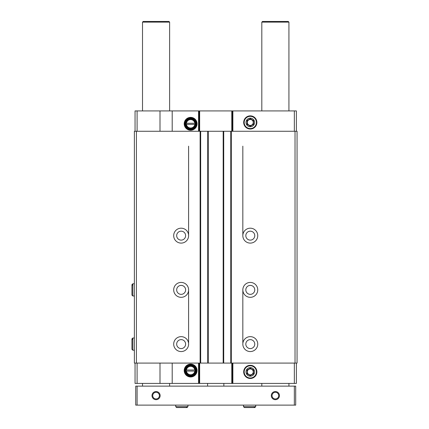 <?xml version="1.0" encoding="UTF-8"?>
<svg xmlns="http://www.w3.org/2000/svg" width="429" height="429" viewBox="0 0 429 429"><rect width="100%" height="100%" fill="white"/><g stroke="black" fill="none" stroke-linecap="round" stroke-linejoin="round"><path stroke-width="0.64" d="M194.809 123.262L186.165 123.262L186.165 124.346L186.47 124.346A4.204 4.204 0 0 0 194.809 124.346L195.115 124.346L195.115 123.262L194.809 123.262A4.204 4.204 0 0 0 186.47 123.262L186.165 123.262L186.165 124.346L195.115 124.346L195.115 123.262L194.809 123.262M194.809 369.996L186.165 369.996L186.165 371.08L186.47 371.08A4.204 4.204 0 0 0 194.809 371.08L195.115 371.08L195.115 369.996L194.809 369.996A4.204 4.204 0 0 0 186.47 369.996L186.165 369.996L186.165 371.08L195.115 371.08L195.115 369.996L194.809 369.996M137.092 131.263L137.092 110.923L160.001 110.923L160.001 131.263M190.642 130.239A6.435 6.435 0 0 0 196.214 120.587A6.435 6.435 0 0 0 185.065 120.587A6.435 6.435 0 0 0 190.642 130.239M172.201 131.263L172.201 110.923L296.385 110.923L296.385 131.263M160.001 110.923L172.201 110.923M137.092 110.923L135.055 110.923L135.055 131.263M160.001 363.084L160.001 383.419L135.055 383.419L135.055 363.084M137.092 363.084L137.092 383.419M136.411 131.263L134.379 131.263L134.379 363.084L297.061 363.084L297.061 131.263L136.411 131.263L136.411 363.084M295.029 131.263L295.029 363.084M250.289 228.19A7.454 7.454 0 0 1 256.746 239.377A7.454 7.454 0 0 1 243.833 239.377A7.454 7.454 0 0 1 250.289 228.19M250.289 282.421A7.454 7.454 0 0 1 256.746 293.602A7.454 7.454 0 0 1 243.833 293.602A7.454 7.454 0 0 1 250.289 282.421M250.289 336.647A7.454 7.454 0 0 1 256.746 347.833A7.454 7.454 0 0 1 243.833 347.833A7.454 7.454 0 0 1 250.289 336.647M230.77 131.263L230.77 363.084M223.718 131.263L223.718 363.084M207.722 131.263L207.722 363.084M200.67 131.263L200.67 363.084M181.151 228.19A7.454 7.454 0 0 1 187.607 239.377A7.454 7.454 0 0 1 174.694 239.377A7.454 7.454 0 0 1 181.151 228.19M181.151 282.421A7.454 7.454 0 0 1 187.607 293.602A7.454 7.454 0 0 1 174.694 293.602A7.454 7.454 0 0 1 181.151 282.421M181.151 336.647A7.454 7.454 0 0 1 187.607 347.833A7.454 7.454 0 0 1 174.694 347.833A7.454 7.454 0 0 1 181.151 336.647M296.385 363.084L296.385 383.419L232.325 383.419L232.325 363.084M294.348 363.084L294.348 383.419M250.289 378.491A6.596 6.596 0 0 0 256 368.597A6.596 6.596 0 0 0 244.578 368.597A6.596 6.596 0 0 0 250.289 378.491M231.783 363.084L231.783 383.419L232.325 383.419M231.783 383.419L172.201 383.419L172.201 363.084M199.115 363.084L199.115 383.419M190.642 376.973A6.435 6.435 0 0 0 196.214 367.321A6.435 6.435 0 0 0 185.065 367.321A6.435 6.435 0 0 0 190.642 376.973M160.001 383.419L172.201 383.419M294.348 131.263L294.348 110.923M250.289 129.043A6.596 6.596 0 0 0 256 119.149A6.596 6.596 0 0 0 244.578 119.149A6.596 6.596 0 0 0 250.289 129.043M232.325 131.263L232.325 110.923M199.115 131.263L199.115 110.923M250.289 339.629A4.472 4.472 0 0 1 254.166 346.342A4.472 4.472 0 0 1 246.418 346.342A4.472 4.472 0 0 1 250.289 339.629M181.151 339.629A4.472 4.472 0 0 1 185.022 346.342A4.472 4.472 0 0 1 177.274 346.342A4.472 4.472 0 0 1 181.151 339.629M250.289 285.403A4.472 4.472 0 0 1 254.166 292.111A4.472 4.472 0 0 1 246.418 292.111A4.472 4.472 0 0 1 250.289 285.403M181.151 285.403A4.472 4.472 0 0 1 185.022 292.111A4.472 4.472 0 0 1 177.274 292.111A4.472 4.472 0 0 1 181.151 285.403M250.289 231.177A4.472 4.472 0 0 1 254.166 237.886A4.472 4.472 0 0 1 246.418 237.886A4.472 4.472 0 0 1 250.289 231.177M181.151 231.177A4.472 4.472 0 0 1 185.022 237.886A4.472 4.472 0 0 1 177.274 237.886A4.472 4.472 0 0 1 181.151 231.177M190.642 375.15A4.612 4.612 0 0 0 194.632 368.238A4.612 4.612 0 0 0 186.647 368.238A4.612 4.612 0 0 0 190.642 375.15M190.642 375.354A4.81 4.81 0 0 0 194.809 368.136A4.81 4.81 0 0 0 186.47 368.136A4.81 4.81 0 0 0 190.642 375.354M190.642 375.691A5.153 5.153 0 0 0 195.104 367.964A5.153 5.153 0 0 0 186.181 367.964A5.153 5.153 0 0 0 190.642 375.691M190.642 375.965A5.421 5.421 0 0 0 195.334 367.83A5.421 5.421 0 0 0 185.945 367.83A5.421 5.421 0 0 0 190.642 375.965M190.642 376.506A5.963 5.963 0 0 0 195.806 367.556A5.963 5.963 0 0 0 185.473 367.556A5.963 5.963 0 0 0 190.642 376.506M190.642 128.416A4.612 4.612 0 0 0 194.632 121.498A4.612 4.612 0 0 0 186.647 121.498A4.612 4.612 0 0 0 190.642 128.416M190.642 128.62A4.81 4.81 0 0 0 194.809 121.396A4.81 4.81 0 0 0 186.47 121.396A4.81 4.81 0 0 0 190.642 128.62M190.642 128.957A5.153 5.153 0 0 0 195.104 121.23A5.153 5.153 0 0 0 186.181 121.23A5.153 5.153 0 0 0 190.642 128.957M190.642 129.226A5.421 5.421 0 0 0 195.334 121.091A5.421 5.421 0 0 0 185.945 121.091A5.421 5.421 0 0 0 190.642 129.226M190.642 129.767A5.963 5.963 0 0 0 195.806 120.822A5.963 5.963 0 0 0 185.473 120.822A5.963 5.963 0 0 0 190.642 129.767M188.604 342.75L188.604 289.875M188.604 235.65L188.604 146.171M294.348 386.132L135.736 386.132L135.736 405.11L295.704 405.11L295.704 386.132L294.348 386.132L294.348 405.11M279.44 395.618A4.065 4.065 0 0 1 273.337 399.142A4.065 4.065 0 0 1 273.337 392.095A4.065 4.065 0 0 1 279.44 395.618M160.135 395.618A4.065 4.065 0 0 1 154.038 399.142A4.065 4.065 0 0 1 154.038 392.095A4.065 4.065 0 0 1 160.135 395.618M137.092 386.132L137.092 405.11M142.514 110.923L142.514 22.126L169.627 22.126L169.627 110.923M142.514 386.132L142.514 383.419M142.514 22.126L143.189 21.45L168.951 21.45L169.627 22.126M261.813 110.923L261.813 22.126L288.926 22.126L288.926 110.923M261.813 386.132L261.813 383.419M261.813 22.126L262.489 21.45L288.25 21.45L288.926 22.126M223.852 383.419L223.852 386.132M159.4 395.618A3.335 3.335 0 0 1 154.402 398.509A3.335 3.335 0 0 1 154.402 392.733A3.335 3.335 0 0 1 159.4 395.618M278.705 395.618A3.335 3.335 0 0 1 273.702 398.509A3.335 3.335 0 0 1 273.702 392.733A3.335 3.335 0 0 1 278.705 395.618M175.729 405.11L175.729 406.671L176.609 407.55L175.729 406.671L175.729 405.11M243.511 405.11L243.511 406.671L244.391 407.55L243.511 406.671L243.511 405.11M132.818 350.203L134.379 350.203L132.818 350.203L131.939 349.324L132.818 350.203L132.818 338.004L131.939 338.883L132.818 339.768M132.818 295.978L134.379 295.978L132.818 295.978L131.939 295.093L132.818 295.978L132.818 283.778L131.939 284.658L132.818 285.537M250.289 368.168L253.518 370.034L253.518 373.761L250.289 375.622L247.061 373.761L247.061 370.034L250.289 368.168L247.061 370.034L247.061 373.761L250.289 375.622L253.518 373.761L253.518 370.034L250.289 368.168M250.289 367.589A4.306 4.306 0 0 1 254.016 374.045A4.306 4.306 0 0 1 246.562 374.045A4.306 4.306 0 0 1 250.289 367.589M256.403 371.895A6.113 6.113 0 0 1 247.233 377.188A6.113 6.113 0 0 1 247.233 366.602A6.113 6.113 0 0 1 256.403 371.895M250.289 374.855A2.96 2.96 0 0 0 252.853 370.415A2.96 2.96 0 0 0 247.726 370.415A2.96 2.96 0 0 0 250.289 374.855M250.289 118.72L253.518 120.587L253.518 124.313L250.289 126.174L247.061 124.313L247.061 120.587L250.289 118.72L247.061 120.587L247.061 124.313L250.289 126.174L253.518 124.313L253.518 120.587L250.289 118.72M250.289 118.147A4.306 4.306 0 0 1 254.016 124.603A4.306 4.306 0 0 1 246.562 124.603A4.306 4.306 0 0 1 250.289 118.147M256.403 122.447A6.113 6.113 0 0 1 247.233 127.74A6.113 6.113 0 0 1 247.233 117.155A6.113 6.113 0 0 1 256.403 122.447M250.289 125.407A2.96 2.96 0 0 0 252.853 120.967A2.96 2.96 0 0 0 247.726 120.967A2.96 2.96 0 0 0 250.289 125.407M198.568 131.263L198.568 110.923M231.311 131.263L231.311 363.084M223.177 131.263L223.177 363.084M208.263 131.263L208.263 363.084M200.129 131.263L200.129 363.084M232.872 363.084L232.872 383.419M199.657 363.084L199.657 383.419M198.568 363.084L198.568 383.419M232.872 131.263L232.872 110.923M231.783 131.263L231.783 110.923M199.657 131.263L199.657 110.923M187.929 405.11L187.929 406.671L175.729 406.671M255.711 405.11L255.711 406.671L243.511 406.671M242.835 342.75L242.835 289.875M242.835 235.65L242.835 146.171M169.627 386.132L169.627 383.419M288.926 386.132L288.926 383.419M207.588 383.419L207.588 386.132M187.929 406.671L187.049 407.55L176.609 407.55M186.165 406.671L187.049 407.55M255.711 406.671L254.831 407.55L244.391 407.55M253.952 406.671L254.831 407.55M134.379 338.004L132.818 338.004M131.939 349.324L131.939 338.883M134.379 283.778L132.818 283.778M131.939 295.093L131.939 284.658"/></g></svg>
